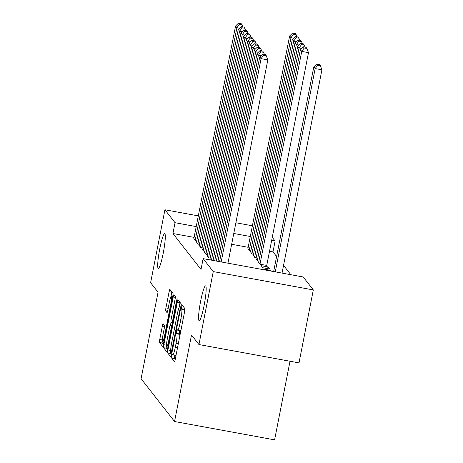 <?xml version="1.0" encoding="UTF-8"?>
<svg xmlns="http://www.w3.org/2000/svg" width="463" height="463" viewBox="0 0 463 463"><rect width="100%" height="100%" fill="white"/><g stroke="black" fill="none" stroke-linecap="round" stroke-linejoin="round"><path stroke-width="0.69" d="M171.848 355.96L171.669 358.055L174.47 361.638A2.72 0.324 -79.6 0 0 174.499 361.655A2.72 0.324 -79.6 0 0 175.251 359.323L184.621 311.576A2.72 0.324 -79.6 0 0 184.876 308.584L182.057 304.99L181.351 308.717L181.71 309.18A8.699 1.03 -79.6 0 1 180.888 318.747L180.107 322.728A8.699 1.03 -79.6 0 1 177.699 330.2A8.699 1.03 -79.6 0 1 177.601 330.136L177.219 329.656L176.687 331.294L176.507 333.383L176.872 333.846A8.699 1.03 -79.6 0 1 176.05 343.413L175.269 347.395A8.699 1.03 -79.6 0 1 172.855 354.872A8.699 1.03 -79.6 0 1 172.763 354.803L172.375 354.328L171.848 355.96M174.858 355.237L174.372 358.547L175.199 359.601M184.141 307.64L184.054 309.215L184.419 309.678L181.71 309.18M179.696 330.57L179.216 333.881L179.575 334.344L176.872 333.846M163.219 253.215A17.721 2.101 -79.6 0 0 164.695 233.589A17.721 2.101 -79.6 0 0 159.781 248.822A17.721 2.101 -79.6 0 0 158.305 268.447A17.721 2.101 -79.6 0 0 163.219 253.215M204.09 305.493A17.721 2.101 -79.6 0 0 205.566 285.862A17.721 2.101 -79.6 0 0 200.653 301.095A17.721 2.101 -79.6 0 0 199.177 320.72A17.721 2.101 -79.6 0 0 204.09 305.493M163.155 323.77A2.72 0.324 -79.6 0 0 163.126 323.747A2.72 0.324 -79.6 0 0 162.368 326.085L159.741 339.477A2.72 0.324 -79.6 0 0 159.486 342.47L162.594 346.446A2.72 0.324 -79.6 0 0 162.629 346.469A2.72 0.324 -79.6 0 0 163.381 344.131L172.745 296.389A2.72 0.324 -79.6 0 0 173.006 293.397L169.892 289.421A2.72 0.324 -79.6 0 0 169.863 289.398A2.72 0.324 -79.6 0 0 169.111 291.736L165.933 307.912A2.72 0.324 -79.6 0 0 165.679 310.905L167.01 312.606A2.72 0.324 -79.6 0 0 167.039 312.629A2.72 0.324 -79.6 0 0 167.791 310.291L169.365 302.27A7.269 0.862 -79.6 0 1 171.385 296.019A7.269 0.862 -79.6 0 1 170.778 304.069L164.614 335.501A7.269 0.862 -79.6 0 1 162.594 341.752A7.269 0.862 -79.6 0 1 163.202 333.701L164.232 328.464A2.72 0.324 -79.6 0 0 164.487 325.472L163.155 323.77M194.09 237.397L172.93 233.52L201.017 269.449L203.135 258.638L303.196 276.978L313.318 289.925L213.258 271.584L203.135 258.638M172.93 233.52L175.049 222.709L164.926 209.762L198.314 215.88M313.318 289.925L299.005 362.888L198.945 344.547L191.508 335.033L174.539 421.509L141.082 378.717L158.051 292.24L150.614 282.725L164.926 209.762M198.945 344.547L213.258 271.584M167.942 349.964A2.72 0.324 -79.6 0 0 167.681 352.956L170.795 356.932A2.72 0.324 -79.6 0 0 170.824 356.956A2.72 0.324 -79.6 0 0 171.576 354.617L180.946 306.871A2.72 0.324 -79.6 0 0 181.201 303.884L178.093 299.902A2.72 0.324 -79.6 0 0 178.058 299.885A2.72 0.324 -79.6 0 0 177.306 302.217L167.942 349.964L170.644 350.462A2.72 0.324 -79.6 0 0 170.39 353.448L171.518 354.901M166.697 351.689L163.584 347.713A2.72 0.324 -79.6 0 1 163.844 344.721L173.208 296.98A2.72 0.324 -79.6 0 1 173.961 294.642A2.72 0.324 -79.6 0 1 173.995 294.659L175.327 296.366A2.72 0.324 -79.6 0 1 175.066 299.353L171.269 318.718A2.72 0.324 -79.6 0 0 171.009 321.71L171.895 322.838A2.72 0.324 -79.6 0 0 171.923 322.856A2.72 0.324 -79.6 0 0 172.676 320.523L176.635 300.36L177.161 298.728L177.005 300.834L167.479 349.374A2.72 0.324 -79.6 0 1 166.726 351.712A2.72 0.324 -79.6 0 1 166.697 351.689L166.761 351.701M174.539 421.509L274.6 439.85L290.023 361.244M196.538 242.056L197.985 244.088L199.443 244.354M250.622 251.97L252.075 254.002L253.533 254.268M201.909 248.926L203.355 250.958L204.814 251.224M255.993 258.84L257.44 260.872L258.904 261.138M207.279 255.796L208.726 257.822L210.185 258.094M267.961 266.919L261.201 265.675L262.81 267.736L269.576 268.98L267.961 266.919L267.626 268.621M276.608 256.49L272.991 251.86L269.53 251.224M248.18 247.311L231.656 244.285M290.857 274.715L283.547 265.368M271.249 271.121L270.647 270.351L270.525 270.988M264.489 269.883L263.887 269.113L270.647 270.351M210.405 259.969L209.965 259.228M258.678 262.272L260.125 264.304L266.752 265.368M204.594 252.358L206.041 254.39L207.499 254.656M253.307 255.402L254.76 257.434L256.218 257.7M199.223 245.488L200.67 247.52L202.128 247.786M247.936 248.533L249.389 250.564L250.848 250.83M193.852 238.619L195.299 240.65L196.758 240.916M272.244 237.386L275.109 241.049L271.648 240.419M250.298 236.506L233.774 233.474M196.214 226.592L175.049 222.709M235.875 222.767L252.399 225.794M272.991 251.86L275.109 241.049M172.855 354.872L175.564 355.364A8.699 1.03 -79.6 0 0 176.2 354.502M179.766 336.323A8.699 1.03 -79.6 0 0 179.575 334.344M177.699 330.2L180.402 330.698A8.699 1.03 -79.6 0 0 181.039 329.835M184.604 311.651A8.699 1.03 -79.6 0 0 184.419 309.678M180.066 302.432A2.72 0.324 -79.6 0 0 180.014 302.715L179.065 307.53M171.235 352.847L180.003 309.319L180.182 307.224L179.8 306.738A8.699 1.03 -79.6 0 0 179.702 306.668A8.699 1.03 -79.6 0 0 177.294 314.145L171.669 342.794A8.699 1.03 -79.6 0 0 170.847 352.36L171.235 352.847M167.421 349.658L166.286 348.211L163.584 347.713M166.472 345.624A2.72 0.324 -79.6 0 0 166.286 348.211M170.43 325.431L171.131 321.86M167.328 338.812A7.269 0.862 -79.6 0 0 166.721 346.862A7.269 0.862 -79.6 0 0 168.735 340.612L170.911 329.54A2.72 0.324 -79.6 0 0 171.165 326.548L170.28 325.42A2.72 0.324 -79.6 0 0 170.251 325.402A2.72 0.324 -79.6 0 0 169.499 327.735L167.328 338.812M171.871 291.95A2.72 0.324 -79.6 0 0 171.814 292.228L170.986 296.453M162.345 340.531A2.72 0.324 -79.6 0 0 162.189 342.967L163.323 344.414M282.031 273.101L321.918 69.815L315.153 68.576L275.271 271.856M273.65 271.561L313.81 66.857L316.733 63.975L317.67 65.179L320.373 65.671L319.435 64.473L316.733 63.975M317.67 65.179L315.153 68.576L313.81 66.857M320.373 65.671L321.918 69.815M219.566 261.647L259.726 56.943L261.068 58.662L267.828 59.901L266.289 55.757L265.351 54.559L262.648 54.061L263.586 55.265L266.289 55.757M227.946 263.187L267.828 59.901M221.187 261.942L261.068 58.662L263.586 55.265M262.648 54.061L259.726 56.943M216.325 261.051L257.04 53.511L258.383 55.23L260.982 55.705M217.946 261.352L258.383 55.23L260.901 51.827L263.603 52.325L262.666 51.121L259.963 50.629L260.901 51.827M259.963 50.629L257.04 53.511M264.367 54.379L263.603 52.325M213.078 260.461L254.355 50.073L255.698 51.792L258.296 52.267M214.705 260.756L255.698 51.792L258.215 48.395L260.918 48.893L259.98 47.689L257.278 47.191L258.215 48.395M257.278 47.191L254.355 50.073M261.682 50.942L260.918 48.893M209.936 259.373L251.669 46.641L253.012 48.36L255.611 48.835M211.458 260.16L253.012 48.36L255.53 44.957L258.232 45.455L257.295 44.251L254.592 43.759L255.53 44.957M254.592 43.759L251.669 46.641M258.996 47.51L258.232 45.455M207.25 255.935L248.984 43.209L250.327 44.923L252.925 45.403M208.593 257.654L250.327 44.923L252.844 41.525L255.547 42.023L254.609 40.819L251.907 40.322L252.844 41.525M251.907 40.322L248.984 43.209M256.311 44.072L255.547 42.023M266.729 265.513L308.491 52.643L301.731 51.405L259.992 264.13M258.649 262.417L300.389 49.686L303.306 46.804L304.243 48.007L306.952 48.499L306.008 47.295L303.306 46.804M304.243 48.007L301.731 51.405L300.389 49.686M306.952 48.499L308.491 52.643M204.565 252.503L246.299 39.772L247.641 41.491L250.24 41.965M205.908 254.216L247.641 41.491L250.159 38.093L252.862 38.585L251.924 37.381L249.221 36.89L250.159 38.093M249.221 36.89L246.299 39.772M253.626 40.64L252.862 38.585M301.644 48.447L299.046 47.967L257.306 260.698M255.964 258.979L297.703 46.254L300.62 43.366L301.558 44.57L304.266 45.067L303.323 43.863L300.62 43.366M301.558 44.57L299.046 47.967L297.703 46.254M304.266 45.067L305.03 47.116M201.88 249.065L243.613 36.34L244.956 38.053L247.555 38.533M203.222 250.784L244.956 38.053L247.474 34.656L250.176 35.153L249.239 33.949L246.536 33.452L247.474 34.656M246.536 33.452L243.613 36.34M250.94 37.202L250.176 35.153M298.959 45.009L296.361 44.535L254.621 257.26M253.278 255.547L295.018 42.816L297.935 39.934L298.872 41.138L301.581 41.629L300.637 40.431L297.935 39.934M298.872 41.138L296.361 44.535L295.018 42.816M301.581 41.629L302.345 43.684M199.194 245.633L240.928 32.902L242.271 34.621L244.869 35.095M200.537 247.346L242.271 34.621L244.788 31.224L247.491 31.715L246.553 30.517L243.851 30.02L244.788 31.224M243.851 30.02L240.928 32.902M248.255 33.77L247.491 31.715M296.274 41.577L293.675 41.097L251.936 253.828M250.593 252.109L292.332 39.384L295.249 36.496L296.187 37.7L298.895 38.197L297.952 36.994L295.249 36.496M296.187 37.7L293.675 41.097L292.332 39.384M298.895 38.197L299.659 40.246M196.509 242.195L238.242 29.47L239.585 31.183L242.184 31.663M197.851 243.914L239.585 31.183L242.103 27.786L244.805 28.284L243.868 27.08L241.165 26.582L242.103 27.786M241.165 26.582L238.242 29.47M245.569 30.332L244.805 28.284M293.588 38.14L290.99 37.665L249.25 250.396M247.908 248.677L289.647 35.946L292.564 33.064L293.501 34.268L296.21 34.76L295.267 33.562L292.564 33.064M293.501 34.268L290.99 37.665L289.647 35.946M296.21 34.76L296.974 36.814M193.823 238.763L235.563 26.032L236.9 27.751L239.504 28.226M195.166 240.482L236.9 27.751L239.417 24.354L242.12 24.846L241.182 23.648L238.48 23.15L239.417 24.354M238.48 23.15L235.563 26.032M242.884 26.9L242.12 24.846M174.372 358.547L171.669 358.055M184.054 309.215L181.351 308.717M179.216 333.881L176.507 333.383M177.514 347.806L175.269 347.395M178.296 343.83L176.05 343.413M182.353 323.139L180.107 322.728M183.134 319.157L180.888 318.747M180.014 302.715L177.306 302.217M170.39 353.448L167.681 352.956M172.224 351.307L171.779 351.226M180.448 309.4L180.003 309.319M180.854 307.345L180.182 307.224M180.929 306.946L179.8 306.738M166.477 345.207L163.844 344.721M175.361 297.373L173.208 296.98M173.121 320.604L172.676 320.523M177.074 300.441L176.635 300.36M169.18 340.693L168.735 340.612M171.356 329.621L170.911 329.54M171.929 326.687L171.165 326.548M170.251 325.402L172.114 325.744L170.28 325.42M165.059 335.588L164.614 335.501M171.223 304.15L170.778 304.069M167.583 311.252L165.679 310.905M168.179 308.329L165.933 307.912M171.814 292.228L169.111 291.736M162.189 342.967L159.486 342.47M162.357 339.958L159.741 339.477M164.521 326.479L162.368 326.085M180.94 306.894L179.702 306.668M172.653 322.989L171.923 322.856M167.93 347.082L166.721 346.862M163.804 341.972L162.594 341.752M172.768 296.274L171.385 296.019"/></g></svg>
